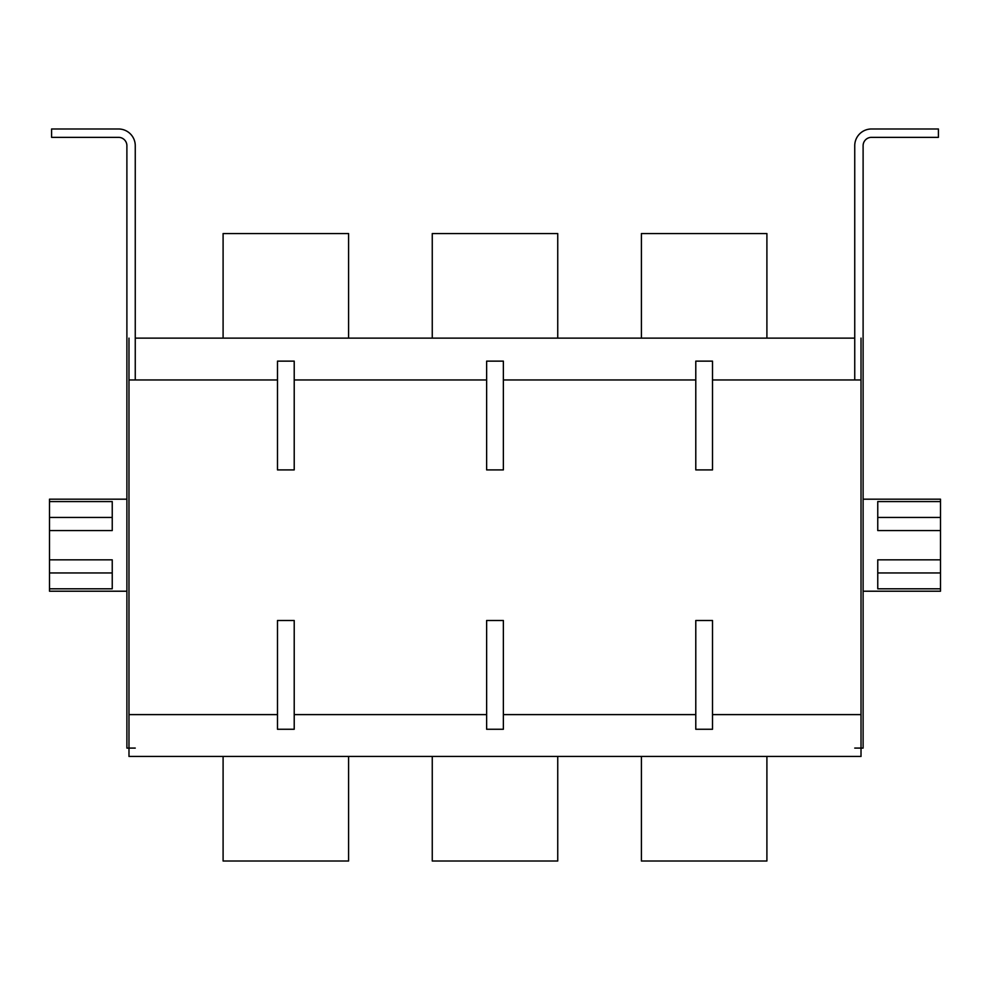 <?xml version="1.0" encoding="UTF-8"?>
<svg xmlns="http://www.w3.org/2000/svg" width="990" height="990" viewBox="0 0 990 990"><rect width="100%" height="100%" fill="white"/><g stroke="black" fill="none" stroke-linecap="round" stroke-linejoin="round"><path stroke-width="1.49" d="M863.107 499.183L940.5 499.183L940.5 501.571L877.759 501.571L877.759 530.553L940.5 530.553L940.5 559.833L877.759 559.833L877.759 588.815L940.5 588.815L940.5 591.216L863.107 591.216M126.893 499.183L49.5 499.183L49.5 501.571L112.241 501.571L112.241 530.553L49.5 530.553L49.5 559.833L112.241 559.833L112.241 588.815L49.5 588.815L49.5 591.216L126.893 591.216M49.5 588.815L49.5 559.833M49.5 530.553L49.5 501.571M940.5 530.553L940.5 501.571M940.5 588.815L940.5 559.833M877.759 572.95L940.5 572.95M877.759 517.448L940.5 517.448M112.241 572.95L49.5 572.95M112.241 517.448L49.5 517.448M557.741 756.447L432.259 756.447L432.259 861.015L557.741 861.015L557.741 756.447L641.409 756.447L641.409 861.015L766.904 861.015L766.904 756.447L641.409 756.447M348.591 756.447L223.097 756.447L223.097 861.015L348.591 861.015L348.591 756.447L432.259 756.447M135.259 338.135L223.097 338.135L223.097 233.553L348.591 233.553L348.591 338.135L432.259 338.135L432.259 233.553L557.741 233.553L557.741 338.135L854.741 338.135M432.259 338.135L557.741 338.135M223.097 338.135L348.591 338.135M641.409 338.135L641.409 233.553L766.904 233.553L766.904 338.135M861.015 338.135L861.015 756.447L766.904 756.447M277.485 379.962L128.985 379.962L128.985 714.607L277.485 714.607M128.985 379.962L128.985 338.135M223.097 756.447L128.985 756.447L128.985 714.607M503.365 361.14L486.635 361.14L486.635 469.904L503.365 469.904L503.365 361.14M503.365 729.259L486.635 729.259L486.635 620.495L503.365 620.495L503.365 729.259M712.515 361.14L695.784 361.14L695.784 469.904L712.515 469.904L712.515 361.14M712.515 729.259L695.784 729.259L695.784 620.495L712.515 620.495L712.515 729.259M294.216 361.14L277.485 361.14L277.485 469.904L294.216 469.904L294.216 361.14M294.216 729.259L277.485 729.259L277.485 620.495L294.216 620.495L294.216 729.259M854.741 379.962L854.741 145.716A16.731 16.731 0 0 1 871.485 128.985L938.409 128.985L938.409 137.35L871.485 137.35A8.366 8.366 0 0 0 863.107 145.716L863.107 748.081L854.741 748.081M135.259 748.081L126.893 748.081L126.893 145.716A8.366 8.366 0 0 0 118.515 137.35L51.591 137.35L51.591 128.985L118.515 128.985A16.731 16.731 0 0 1 135.259 145.716L135.259 379.962M861.015 379.962L712.515 379.962M695.784 379.962L503.365 379.962M486.635 379.962L294.216 379.962M294.216 714.607L486.635 714.607M503.365 714.607L695.784 714.607M712.515 714.607L861.015 714.607"/></g></svg>

